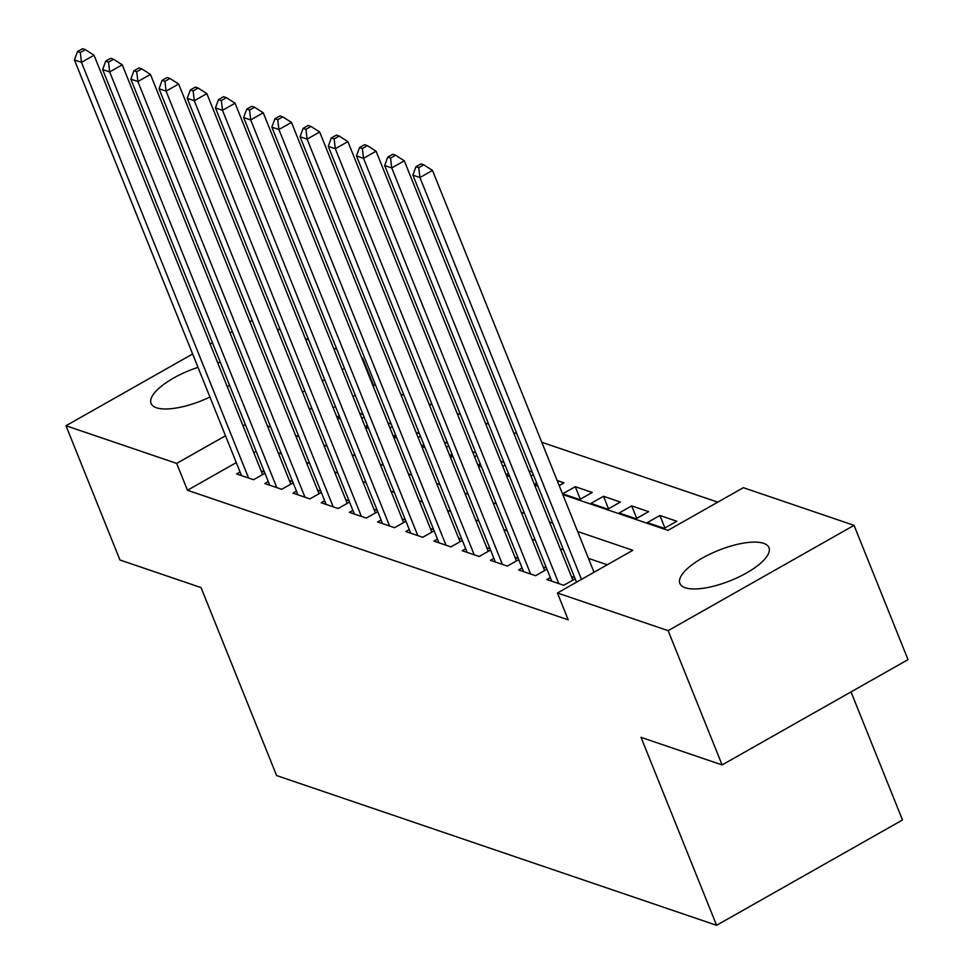 <?xml version="1.0" encoding="UTF-8"?>
<svg xmlns="http://www.w3.org/2000/svg" width="974" height="974" viewBox="0 0 974 974"><rect width="100%" height="100%" fill="white"/><g stroke="black" fill="none" stroke-linecap="round" stroke-linejoin="round"><path stroke-width="1.46" d="M685.233 587.736A47.994 16.29 158.1 0 1 679.889 583.438A47.994 16.29 158.1 0 1 710.131 554.023A47.994 16.29 158.1 0 1 763.616 543.334A47.994 16.29 158.1 0 1 768.961 547.632A47.994 16.29 158.1 0 1 738.718 577.034A47.994 16.29 158.1 0 1 685.233 587.736M209.934 397.039A47.994 16.29 158.1 0 1 156.412 407.753A47.994 16.29 158.1 0 1 151.067 403.455A47.994 16.29 158.1 0 1 198.002 367.344M217.64 362.693A47.994 16.29 158.1 0 1 220.355 362.389M851.008 691.905L902.496 819.986L716.584 925.3L276.604 775.56L201.034 587.59L119.948 559.989L65.976 425.735L192.633 353.988M249.807 321.603L252.217 320.531M277.14 329.005L280.427 330.125M305.337 338.611L308.624 339.731M333.546 348.205L336.834 349.325M361.744 357.811L362.596 358.091L361.999 358.432M375.83 385.777L373.395 384.949L362.596 358.091M717.789 502.158L541.763 442.257M516.853 433.771L513.566 432.651M488.644 424.177L485.356 423.057M460.446 414.571L457.159 413.451M432.237 404.977L428.95 403.857M404.027 395.371L400.752 394.263M562.802 494.573L667.981 530.367L743.345 487.682L854.052 525.351L668.127 630.665L557.432 592.983L632.808 550.298L577.655 531.524M668.127 630.665L722.099 764.931L908.024 659.617L854.052 525.351M550.31 577.558L546.84 579.53L563.763 585.289L575.159 578.824M522.101 567.964L518.631 569.936L535.554 575.695L546.962 569.23M493.903 558.37L490.433 560.33L507.357 566.089L518.752 559.636M465.694 548.764L462.224 550.736L479.147 556.495L490.555 550.03M437.496 539.17L434.027 541.13L450.938 546.889L462.346 540.436M409.287 529.564L405.817 531.536L422.74 537.295L434.136 530.83M381.077 519.97L377.608 521.942L394.531 527.701L405.939 521.236M352.88 510.376L349.41 512.336L366.334 518.095L377.729 511.642M324.671 500.77L321.201 502.742L338.124 508.501L349.532 502.036M296.473 491.176L293.004 493.136L309.927 498.895L321.323 492.442M268.264 481.57L264.794 483.542L281.717 489.301L293.125 482.848M363.01 414.449L359.723 413.329M391.207 424.043L387.932 422.923M419.417 433.649L416.129 432.529M447.626 443.243L444.339 442.123M475.823 452.849L472.536 451.729M504.033 462.443L500.746 461.323M532.23 472.037L528.943 470.917M559.186 485.588L564.007 482.848L557.152 480.523M580.309 499.187L575.281 486.696L592.204 492.454L579.64 499.565L562.716 493.806L575.281 486.696M608.519 508.793L603.49 496.29L620.414 502.048L607.849 509.171L590.926 503.412L603.49 496.29M636.716 518.387L631.688 505.896L648.611 511.654L636.059 518.765L619.135 513.006L631.688 505.896M664.925 527.993L659.897 515.49L676.82 521.248L664.256 528.358L647.333 522.6L659.897 515.49M355.279 395.213L352.965 396.515M335.446 406.438L333.132 407.753M339.208 415.813L337.089 417.018L340.109 418.041M361.756 418.394L364.069 417.079M367.417 425.419L365.299 426.612L368.318 427.647M389.965 427.988L392.266 426.685M395.627 435.013L393.496 436.218L396.515 437.241M418.163 437.594L420.476 436.279M423.824 444.607L421.705 445.812L424.725 446.847M446.372 447.188L448.685 445.873M452.033 454.213L449.903 455.418L452.922 456.441M474.569 456.782L476.883 455.479M480.231 463.807L478.112 465.012L481.132 466.035M502.779 466.388L505.092 465.073M508.44 473.413L506.31 474.606L509.329 475.641M530.976 475.982L533.289 474.679M536.637 483.007L534.519 484.212L537.538 485.235M236.292 462.601L187.471 490.263L568.219 619.841L557.432 592.983M607.24 564.774L588.454 558.382M563.532 549.896L560.245 548.776M535.323 540.302L532.035 539.182M507.125 530.696L503.838 529.588M478.916 521.102L475.629 519.982M450.719 511.508L447.431 510.388M422.509 501.902L419.222 500.782M394.312 492.308L391.024 491.188M366.102 482.702L362.815 481.594M337.905 473.108L334.618 471.988M309.695 463.514L306.408 462.394M281.486 453.908L278.211 452.788M256.125 451.376L253.812 452.679M240.067 471.976L236.597 473.948L253.52 479.707L264.916 473.242M264.429 472.025L261.142 470.905M292.626 481.619L289.351 480.511M320.836 491.225L317.548 490.105M349.045 500.819L345.758 499.699M377.242 510.425L373.955 509.305M405.452 520.019L402.165 518.899M433.649 529.613L430.362 528.505M461.859 539.219L458.571 538.098M490.056 548.812L486.769 547.692M518.265 558.419L514.978 557.298M546.463 568.012L543.188 566.892M574.672 577.606L571.385 576.498M210.153 344.066L212.466 342.763M229.986 332.828L232.287 331.525M722.099 764.931L641.014 737.33L716.584 925.3M187.471 490.263L176.671 463.405L65.976 425.735M229.499 385.144A47.994 16.29 158.1 0 1 227.332 386.8M245.326 424.518L243.025 425.833M225.505 435.755L176.671 463.405M552.733 523.05L549.446 521.93M524.536 513.444L521.248 512.324M496.326 503.85L493.039 502.73M468.129 494.244L464.841 493.136M439.919 484.65L436.632 483.53M411.722 475.056L408.435 473.936M383.512 465.45L380.225 464.33M355.303 455.856L352.028 454.736M327.106 446.25L323.818 445.142M298.896 436.656L295.609 435.536M270.699 427.062L267.412 425.942M308.965 408.191L312.252 409.311M337.174 417.785L340.45 418.905M365.372 427.391L368.659 428.499M393.581 436.985L396.868 438.105M421.779 446.579L425.066 447.699M449.988 456.185L453.275 457.305M478.185 465.779L481.473 466.899M506.395 475.385L509.682 476.493M534.592 484.979L537.879 486.099M344.479 368.355L342.166 369.67M324.646 379.592L322.345 380.895M304.825 390.817L302.512 392.132M262.603 474.557L94.04 55.226L81.475 62.348L248.577 478.027M80.318 52.511L85.347 49.662L82.534 48.7L77.506 51.549L80.318 52.511L81.475 62.348L74.426 59.938L241.528 475.629M94.04 55.226L85.347 49.662M77.506 51.549L74.426 59.938M290.812 484.151L122.249 64.82L109.685 71.942L276.786 487.621M108.528 62.105L113.556 59.256L110.732 58.294L105.703 61.143L108.528 62.105L109.685 71.942L102.635 69.544L269.737 485.222M122.249 64.82L113.556 59.256M105.703 61.143L102.635 69.544M319.009 493.745L150.446 74.426L137.882 81.536L304.984 497.215M136.737 71.699L141.754 68.862L138.941 67.9L133.913 70.749L136.737 71.699L137.882 81.536L130.833 79.138L297.934 494.816M150.446 74.426L141.754 68.862M133.913 70.749L130.833 79.138M347.219 503.351L178.656 84.02L166.091 91.142L333.193 506.821M164.935 81.305L169.963 78.456L167.138 77.494L162.11 80.343L164.935 81.305L166.091 91.142L159.042 88.744L326.144 504.422M178.656 84.02L169.963 78.456M162.11 80.343L159.042 88.744M375.428 512.945L206.853 93.626L194.289 100.736L361.391 516.415M193.144 90.899L198.16 88.05L195.348 87.1L190.32 89.937L193.144 90.899L194.289 100.736L187.239 98.337L354.341 514.016M206.853 93.626L198.16 88.05M190.32 89.937L187.239 98.337M403.626 522.551L235.063 103.22L222.498 110.342L389.6 526.021M221.342 100.505L226.37 97.656L223.545 96.694L218.529 99.543L221.342 100.505L222.498 110.342L215.449 107.931L382.551 523.622M235.063 103.22L226.37 97.656M218.529 99.543L215.449 107.931M431.835 532.145L263.26 112.814L250.695 119.936L417.809 535.615M249.551 110.099L254.567 107.25L251.755 106.288L246.726 109.137L249.551 110.099L250.695 119.936L243.646 117.537L410.748 533.216M263.26 112.814L254.567 107.25M246.726 109.137L243.646 117.537M460.032 541.739L291.47 122.42L278.905 129.53L446.007 545.209M277.748 119.692L282.777 116.856L279.952 115.894L274.936 118.743L277.748 119.692L278.905 129.53L271.856 127.131L438.957 542.81M291.47 122.42L282.777 116.856M274.936 118.743L271.856 127.131M488.242 551.345L319.667 132.014L307.114 139.136L474.216 554.815M305.958 129.299L310.986 126.45L308.161 125.488L303.133 128.337L305.958 129.299L307.114 139.136L300.053 136.737L467.155 552.416M319.667 132.014L310.986 126.45M303.133 128.337L300.053 136.737M516.439 560.939L347.876 141.62L335.312 148.73L502.414 564.409M334.155 138.892L339.183 136.043L336.359 135.094L331.343 137.931L334.155 138.892L335.312 148.73L328.262 146.331L495.364 562.01M347.876 141.62L339.183 136.043M331.343 137.931L328.262 146.331M544.649 570.545L376.074 151.214L363.521 158.336L530.623 574.015M362.365 148.498L367.393 145.65L364.568 144.688L359.54 147.537L362.365 148.498L363.521 158.336L356.472 155.925L523.574 571.604M376.074 151.214L367.393 145.65M359.54 147.537L356.472 155.925M572.846 580.139L404.283 160.807L391.718 167.93L558.82 583.609M390.562 158.092L395.59 155.243L392.778 154.282L387.749 157.131L390.562 158.092L391.718 167.93L384.669 165.531L551.771 581.21M404.283 160.807L395.59 155.243M387.749 157.131L384.669 165.531M594.03 572.262L432.493 170.413L419.928 177.524L581.466 579.372M418.771 167.686L423.8 164.85L420.975 163.888L415.947 166.737L418.771 167.686L419.928 177.524L412.879 175.125L576.511 582.184M432.493 170.413L423.8 164.85M415.947 166.737L412.879 175.125"/></g></svg>

